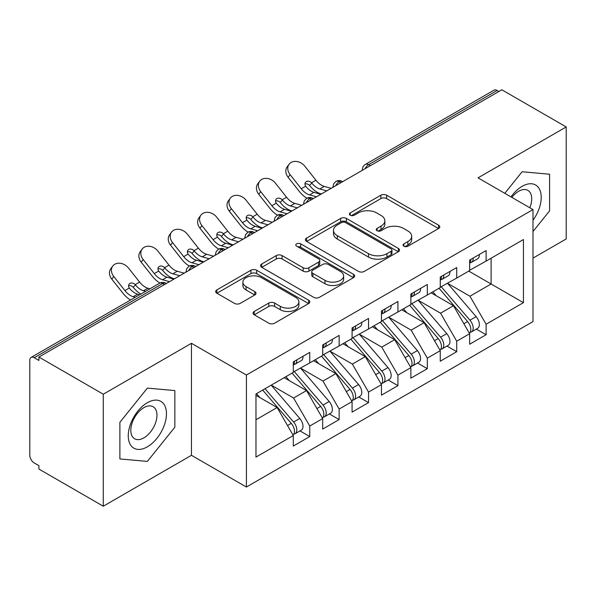 <?xml version="1.0" encoding="UTF-8"?>
<svg xmlns="http://www.w3.org/2000/svg" width="596" height="596" viewBox="0 0 596 596"><rect width="100%" height="100%" fill="white"/><g stroke="black" fill="none" stroke-linecap="round" stroke-linejoin="round"><path stroke-width="0.89" d="M403.894 246.208A2.853 1.646 0 0 0 407.932 246.208L438.582 228.514A4.083 2.354 0 0 0 439.781 226.845A4.083 2.354 0 0 0 438.582 225.176L386.655 195.197A4.083 2.354 0 0 0 380.889 195.197L350.232 212.891A2.853 1.646 0 0 0 349.398 214.061A2.853 1.646 0 0 0 350.232 215.223A2.853 1.646 0 0 0 354.27 215.223L358.241 212.936A13.052 7.539 0 0 1 376.702 212.936L381.03 215.432A13.052 7.539 0 0 1 384.852 220.766A13.052 7.539 0 0 1 381.03 226.093L377.059 228.387A2.853 1.646 0 0 0 376.225 229.549A2.853 1.646 0 0 0 377.059 230.719A2.853 1.646 0 0 0 381.105 230.719L385.068 228.424A13.052 7.539 0 0 1 403.529 228.424L407.858 230.928A13.052 7.539 0 0 1 411.687 236.254A13.052 7.539 0 0 1 407.858 241.589L403.894 243.876A2.853 1.646 0 0 0 403.06 245.038A2.853 1.646 0 0 0 403.894 246.208L403.894 243.876M254.231 311.462A4.083 2.354 0 0 0 253.039 313.123A4.083 2.354 0 0 0 254.231 314.792L268.803 323.203A4.083 2.354 0 0 0 274.57 323.203L308.616 303.55A4.083 2.354 0 0 0 309.808 301.881A4.083 2.354 0 0 0 308.616 300.213L256.682 270.234A4.083 2.354 0 0 0 250.916 270.234L216.87 289.887A4.083 2.354 0 0 0 215.678 291.556A4.083 2.354 0 0 0 216.87 293.217L234.474 303.379A4.083 2.354 0 0 0 240.24 303.379L254.812 294.968A4.083 2.354 0 0 0 256.004 293.306A4.083 2.354 0 0 0 254.812 291.638L246.081 286.601A10.914 6.303 0 0 1 242.885 282.146A10.914 6.303 0 0 1 249.627 276.32A10.914 6.303 0 0 1 261.517 277.691L295.705 297.426A10.914 6.303 0 0 1 298.901 301.881A10.914 6.303 0 0 1 292.167 307.7A10.914 6.303 0 0 1 280.269 306.337L274.57 303.051A4.083 2.354 0 0 0 268.803 303.051L254.231 311.462L254.231 314.792M532.988 258.12L566.2 238.951L566.2 126.948L501.832 89.787L38.911 357.049L38.911 360.446L34.21 357.734A6.236 3.598 -120 0 0 31.089 357.421A6.236 3.598 -120 0 0 29.8 360.275L29.8 455.307A6.236 3.598 -120 0 0 34.21 462.943L38.911 465.655L38.911 469.052L103.279 506.213L191.458 455.307L246.416 487.036L246.416 375.04L191.458 343.303L103.279 394.217L38.911 357.049M566.2 126.948L478.022 177.854L532.988 209.591L246.416 375.04M358.524 271.404A4.083 2.354 0 0 0 364.298 271.404L398.337 251.743A4.083 2.354 0 0 0 399.536 250.082A4.083 2.354 0 0 0 398.337 248.413L346.41 218.434A4.083 2.354 0 0 0 340.636 218.434L306.597 238.087A4.083 2.354 0 0 0 305.398 239.756A4.083 2.354 0 0 0 306.597 241.417L358.524 271.404M297.784 246.826A2.853 1.646 0 0 1 300.682 247.228L300.682 243.831L353.48 274.316A4.083 2.354 0 0 1 354.672 275.978A4.083 2.354 0 0 1 353.48 277.647L319.434 297.3A4.083 2.354 0 0 1 313.667 297.3L261.733 267.321L261.733 263.991A4.083 2.354 0 0 0 260.541 265.652A4.083 2.354 0 0 0 261.733 267.321M261.733 263.991L276.306 255.58A4.083 2.354 0 0 1 282.072 255.58L303.133 267.738A4.083 2.354 0 0 0 308.907 267.738L318.569 262.158A4.083 2.354 0 0 0 319.761 260.489A4.083 2.354 0 0 0 318.569 258.828L296.644 246.163A2.853 1.646 0 0 1 295.81 245.001A2.853 1.646 0 0 1 297.568 243.473A2.853 1.646 0 0 1 300.682 243.831M246.416 487.036L532.988 321.587L532.988 209.591M468.769 271.106L523.437 302.664L523.437 239.54L486.105 261.093L486.105 250.573L469.648 260.072L469.648 270.591L456.715 278.064L456.715 267.537L440.258 277.043L440.258 287.563L427.325 295.027L427.325 284.508L410.868 294.014L410.868 304.534L397.934 311.999L397.934 301.479L381.47 310.978L381.47 321.505L368.537 328.97L368.537 318.45L352.08 327.949L352.08 338.468L339.146 345.941L339.146 335.414L322.689 344.92L322.689 355.44L309.756 362.904L309.756 352.385L293.299 361.891L293.299 372.411L255.967 393.963L255.967 457.087L293.299 435.534L277.133 407.537L255.967 395.319M523.437 302.664L486.105 324.217L469.939 296.219L447.603 283.324M476.338 329.096L486.105 334.736L486.105 324.217M486.105 334.736L469.648 344.242L469.648 333.723L456.715 341.188L440.548 313.191L418.213 300.287M446.948 346.067L456.715 351.707L456.715 341.188M456.715 351.707L440.258 361.213L440.258 350.686L427.325 358.159L411.158 330.154L388.823 317.258M417.558 363.038L427.325 368.678L427.325 358.159M427.325 368.678L410.868 378.177L410.868 367.657L397.934 375.122L381.768 347.125L359.425 334.229M388.16 380.01L397.934 385.649L397.934 375.122M397.934 385.649L381.47 395.148L381.47 384.629L368.537 392.093L352.378 364.096L330.035 351.2M358.77 396.973L368.537 402.613L368.537 392.093M368.537 402.613L352.08 412.119L352.08 401.6L339.146 409.065L322.98 381.067L300.645 368.164M329.379 413.944L339.146 419.584L339.146 409.065M339.146 419.584L322.689 429.09L322.689 418.563L309.756 426.036L293.59 398.031L271.255 385.135M299.989 430.915L309.756 436.555L309.756 426.036M309.756 436.555L293.299 446.054L293.299 435.534M293.299 372.068L309.756 362.904M255.967 419.755L277.133 407.537M322.689 355.104L339.146 345.941M293.59 398.031L306.523 390.566L284.188 377.67M322.689 418.563L306.523 390.566M352.08 338.133L368.537 328.97M322.98 381.067L335.913 373.595L313.578 360.699M352.08 401.6L335.913 373.595M381.47 321.162L397.934 311.999M352.378 364.096L365.311 356.632L342.968 343.736M381.47 384.629L365.311 356.632M410.868 304.191L427.325 295.027M381.768 347.125L394.701 339.66L372.358 326.764M410.868 367.657L394.701 339.66M440.258 287.227L456.715 278.064M411.158 330.154L424.091 322.689L401.756 309.793M440.258 350.686L424.091 322.689M498.889 91.486L497.131 90.465L368.611 164.667L370.377 165.681M365.087 168.735A6.236 3.598 120 0 1 368.611 164.667A6.236 3.598 60 0 0 365.497 164.354L494.01 90.16A6.236 3.598 60 0 1 497.131 90.465M469.648 270.256L486.105 261.093M469.939 296.219L491.104 284.001L491.104 258.21L523.437 239.54M440.548 313.191L453.482 305.718L431.146 292.822M469.648 333.723L453.482 305.718M103.279 394.217L103.279 506.213M522.111 171.76L504.79 193.313L522.111 171.76L549.594 174.218L522.111 171.76M549.594 210.857L549.594 174.218L549.594 210.857L532.988 231.516L549.594 210.857M191.458 455.307L191.458 343.303M174.851 427.213L174.851 390.574L147.368 388.115L119.885 422.303L119.885 458.95L147.368 461.401L174.851 427.213L147.368 461.401L119.885 458.95L119.885 422.303L147.368 388.115L174.851 390.574L174.851 427.213M340.837 182.734L339.072 181.72A6.236 3.598 -120 0 0 335.958 181.407A6.236 3.598 -120 0 0 335.883 181.452L333.7 183.821L332.985 186.719A6.236 3.598 0 0 0 333.045 187.233M311.447 199.705L309.682 198.684A6.236 3.598 -120 0 0 306.567 198.379A6.236 3.598 -120 0 0 306.493 198.423L304.31 200.785L303.595 203.69A6.236 3.598 0 0 0 303.655 204.205M282.057 216.676L280.291 215.655A6.236 3.598 -120 0 0 277.177 215.35A6.236 3.598 -120 0 0 277.103 215.394L274.92 217.756L274.205 220.662A6.236 3.598 0 0 0 274.264 221.176M252.667 233.647L250.901 232.626A6.236 3.598 -120 0 0 247.78 232.313A6.236 3.598 -120 0 0 247.713 232.358L245.53 234.727L244.807 237.633A6.236 3.598 0 0 0 244.874 238.139M223.269 250.611L221.511 249.597A6.236 3.598 -120 0 0 218.389 249.284A6.236 3.598 -120 0 0 218.315 249.329L216.132 251.698L215.417 254.596A6.236 3.598 0 0 0 215.484 255.11M193.879 267.582L192.113 266.561A6.236 3.598 -120 0 0 188.999 266.256A6.236 3.598 -120 0 0 188.925 266.3L186.742 268.662L186.026 271.567A6.236 3.598 0 0 0 186.086 272.081M405.034 246.61L407.858 244.978A13.052 7.539 0 0 0 411.687 239.652L411.687 236.254M384.852 220.766L384.852 224.156A13.052 7.539 0 0 1 381.03 229.49L378.207 231.121M438.529 228.544L386.655 198.595A4.083 2.354 0 0 0 380.889 198.595L351.372 215.633M398.284 251.78L346.41 221.824A4.083 2.354 0 0 0 340.636 221.824L306.649 241.447M391.125 251.244A2.853 1.646 0 0 0 391.967 250.082A2.853 1.646 0 0 0 391.125 248.912L345.546 222.599A2.853 1.646 0 0 0 341.508 222.599L337.321 225.012A13.052 7.539 0 0 0 333.499 230.339A13.052 7.539 0 0 0 337.321 235.673L368.477 253.658A13.052 7.539 0 0 0 386.946 253.658L391.125 251.244L391.125 254.641A2.853 1.646 0 0 0 391.967 253.471L391.967 250.082M333.499 230.339L333.499 233.736A13.052 7.539 0 0 0 337.321 239.063L337.321 235.673M391.125 254.641L386.946 257.055A13.052 7.539 0 0 1 368.477 257.055L337.321 239.063M261.786 267.351L276.306 258.969L276.306 255.58M319.761 260.489L319.761 263.886A4.083 2.354 0 0 1 318.569 265.548L308.907 271.128A4.083 2.354 0 0 1 303.133 271.128L282.072 258.969A4.083 2.354 0 0 0 276.306 258.969M300.682 247.228L353.421 277.676M324.991 280.351A10.914 6.303 0 0 0 336.882 281.722A10.914 6.303 0 0 0 343.616 275.896A10.914 6.303 0 0 0 340.42 271.441L328.381 264.49A4.083 2.354 0 0 0 322.607 264.49L312.945 270.07A4.083 2.354 0 0 0 311.745 271.731A4.083 2.354 0 0 0 312.945 273.4L324.991 280.351L324.991 283.748A10.914 6.303 0 0 0 336.882 285.111A10.914 6.303 0 0 0 343.616 279.293L343.616 275.896M311.745 271.731L311.745 275.129A4.083 2.354 0 0 0 312.945 276.79L312.945 273.4M324.991 283.748L312.945 276.79M298.901 301.881L298.901 305.279A10.914 6.303 0 0 1 292.167 311.097A10.914 6.303 0 0 1 280.269 309.734L274.57 306.441A4.083 2.354 0 0 0 268.803 306.441L254.291 314.822M242.885 282.146L242.885 285.536A10.914 6.303 0 0 0 246.081 289.991L246.081 286.601M254.753 294.998L246.081 289.991M308.564 303.58L256.682 273.631A4.083 2.354 0 0 0 250.916 273.631L216.929 293.254M441.398 286.907L469.968 320.216A8.314 4.798 60 0 1 473.172 328.113A8.314 4.798 60 0 1 471.451 331.92L477.627 328.359A8.314 4.798 -120 0 0 479.348 324.552A8.314 4.798 -120 0 0 476.137 316.647L447.566 283.346M471.451 331.92A8.314 4.798 60 0 1 470.11 332.307M439.043 288.263L467.614 321.572A8.314 4.798 60 0 1 470.825 329.469A8.314 4.798 60 0 1 469.313 333.142M291.273 210.716A10.393 2.093 -21.6 0 0 290.669 211.014M436.257 295.78L432.867 291.831M469.648 263.305A8.314 4.798 -120 0 0 470.825 259.908A8.314 4.798 -120 0 0 470.81 259.402M470.11 262.747A8.314 4.798 -120 0 0 471.451 262.359A8.314 4.798 -120 0 0 473.172 258.552A8.314 4.798 -120 0 0 473.157 258.046M479.333 254.485A8.314 4.798 60 0 1 479.348 254.991A8.314 4.798 60 0 1 477.627 258.798L471.451 262.359M288.151 177.325A10.393 8.225 -143.8 0 1 287.116 166.954L289.067 164.287A10.393 8.225 36.2 0 0 290.103 174.658L288.151 177.325L299.311 191.428A20.785 12.002 -120 0 0 306.918 198.192M331.152 188.329L324.246 186.414A15.377 8.88 60 0 1 315.962 180.275L304.802 166.18A10.393 8.225 36.2 0 0 289.067 164.287M320.864 194.266L313.958 192.352A15.377 8.88 -120 0 1 305.89 186.481L305.681 186.205A4.157 3.285 -143.8 0 1 305.472 182.331A4.157 3.285 -143.8 0 1 306.299 181.594A4.157 3.285 -143.8 0 1 311.544 182.823L311.768 183.084A15.377 8.88 -120 0 0 319.836 188.962L324.246 186.414M316.454 196.814L309.555 194.899A15.377 8.88 60 0 1 301.263 188.761L290.103 174.658M326.742 190.876L319.836 188.962M311.768 183.084L309.592 185.49A4.157 3.285 36.2 0 0 304.951 183.993M309.816 185.751A20.785 12.002 -120 0 0 320.797 193.782L321.408 193.953M412 303.878L440.571 337.18A8.314 4.798 60 0 1 443.782 345.084A8.314 4.798 60 0 1 442.061 348.891L448.237 345.322A8.314 4.798 -120 0 0 449.958 341.515A8.314 4.798 -120 0 0 446.747 333.618L418.176 300.31M442.061 348.891A8.314 4.798 60 0 1 440.72 349.271M409.653 305.234L438.224 338.535A8.314 4.798 60 0 1 441.435 346.44A8.314 4.798 60 0 1 439.923 350.113M261.875 227.687A10.393 2.093 -21.6 0 0 261.279 227.985M406.867 312.744L403.477 308.795M382.61 320.842L411.18 354.151A8.314 4.798 60 0 1 414.391 362.055A8.314 4.798 60 0 1 412.67 365.855L418.839 362.293A8.314 4.798 -120 0 0 420.567 358.487A8.314 4.798 -120 0 0 417.356 350.59L388.786 317.281M412.67 365.855A8.314 4.798 60 0 1 411.322 366.242M380.255 322.205L408.834 355.507A8.314 4.798 60 0 1 412.037 363.411A8.314 4.798 60 0 1 410.532 367.076M232.485 244.651A10.393 2.093 -21.6 0 0 231.889 244.956M377.477 329.715L374.087 325.766M353.219 337.813L381.79 371.122A8.314 4.798 60 0 1 385.001 379.019A8.314 4.798 60 0 1 383.28 382.826L389.449 379.265A8.314 4.798 -120 0 0 391.17 375.458A8.314 4.798 -120 0 0 387.959 367.553L359.388 334.252M383.28 382.826A8.314 4.798 60 0 1 381.932 383.213M350.865 339.169L379.436 372.478A8.314 4.798 60 0 1 382.647 380.382A8.314 4.798 60 0 1 381.135 384.048M203.094 261.622A10.393 2.093 -21.6 0 0 202.491 261.92M348.079 346.686L344.697 342.737M323.829 354.784L352.4 388.093A8.314 4.798 60 0 1 355.611 395.99A8.314 4.798 60 0 1 353.882 399.797L360.058 396.236A8.314 4.798 -120 0 0 361.779 392.429A8.314 4.798 -120 0 0 358.569 384.524L329.998 351.223M353.882 399.797A8.314 4.798 60 0 1 352.541 400.184M321.475 356.14L350.046 389.449A8.314 4.798 60 0 1 353.257 397.346A8.314 4.798 60 0 1 351.744 401.019M173.704 278.593A10.393 2.093 -21.6 0 0 173.101 278.891M318.689 363.657L315.306 359.701M440.258 280.276A8.314 4.798 -120 0 0 441.435 276.879A8.314 4.798 -120 0 0 441.413 276.373M440.72 279.71A8.314 4.798 -120 0 0 442.061 279.33A8.314 4.798 -120 0 0 443.782 275.523A8.314 4.798 -120 0 0 443.767 275.017M449.943 271.448A8.314 4.798 60 0 1 449.958 271.962A8.314 4.798 60 0 1 448.237 275.762L442.061 279.33M258.761 194.296A10.393 8.225 -143.8 0 1 257.718 183.918L259.67 181.251A10.393 8.225 36.2 0 0 260.713 191.629L258.761 194.296L269.921 208.391A20.785 12.002 -120 0 0 277.52 215.163M301.755 205.3L294.856 203.385A15.377 8.88 60 0 1 286.572 197.246L275.404 183.143A10.393 8.225 36.2 0 0 259.67 181.251M291.474 211.237L284.568 209.323A15.377 8.88 -120 0 1 276.492 203.445L276.291 203.176A4.157 3.285 -143.8 0 1 276.075 199.295A4.157 3.285 -143.8 0 1 276.902 198.557A4.157 3.285 -143.8 0 1 282.154 199.794L282.37 200.055A15.377 8.88 -120 0 0 290.446 205.933L294.856 203.385M287.063 213.785L280.157 211.871A15.377 8.88 60 0 1 271.873 205.724L260.713 191.629M297.352 207.848L290.446 205.933M282.37 200.055L280.202 202.461A4.157 3.285 36.2 0 0 275.553 200.964M280.418 202.722A20.785 12.002 -120 0 0 291.407 210.753L292.018 210.924M410.868 297.24A8.314 4.798 -120 0 0 412.037 293.85A8.314 4.798 -120 0 0 412.022 293.344M411.322 296.681A8.314 4.798 -120 0 0 412.67 296.294A8.314 4.798 -120 0 0 414.391 292.494A8.314 4.798 -120 0 0 414.376 291.988M420.545 288.419A8.314 4.798 60 0 1 420.567 288.926A8.314 4.798 60 0 1 418.839 292.733L412.67 296.294M229.371 211.267A10.393 8.225 -143.8 0 1 228.328 200.889L230.28 198.222A10.393 8.225 36.2 0 0 231.322 208.6L229.371 211.267L240.531 225.363A20.785 12.002 -120 0 0 248.13 232.127M272.365 222.271L265.466 220.356A15.377 8.88 60 0 1 257.174 214.21L246.014 200.114A10.393 8.225 36.2 0 0 230.28 198.222M262.076 228.208L255.177 226.294A15.377 8.88 -120 0 1 247.102 220.416L246.9 220.148A4.157 3.285 -143.8 0 1 246.684 216.266A4.157 3.285 -143.8 0 1 247.511 215.529A4.157 3.285 -143.8 0 1 252.756 216.765L252.98 217.019A15.377 8.88 -120 0 0 261.055 222.897L265.466 220.356M257.673 230.749L250.767 228.834A15.377 8.88 60 0 1 242.483 222.695L231.322 208.6M267.954 224.811L261.055 222.897M252.98 217.019L250.804 219.432A4.157 3.285 36.2 0 0 246.163 217.935M251.028 219.693A20.785 12.002 -120 0 0 262.017 227.724L262.627 227.895M381.47 314.211A8.314 4.798 -120 0 0 382.647 310.821A8.314 4.798 -120 0 0 382.632 310.315M381.932 313.652A8.314 4.798 -120 0 0 383.28 313.265A8.314 4.798 -120 0 0 385.001 309.458A8.314 4.798 -120 0 0 384.986 308.952M391.155 305.39A8.314 4.798 60 0 1 391.17 305.897A8.314 4.798 60 0 1 389.449 309.704L383.28 313.265M199.98 228.238A10.393 8.225 -143.8 0 1 198.937 217.86L200.889 215.193A10.393 8.225 36.2 0 0 201.925 225.571L199.98 228.238L211.14 242.334A20.785 12.002 -120 0 0 218.739 249.098M242.974 239.234L236.076 237.32A15.377 8.88 60 0 1 227.784 231.181L216.624 217.086A10.393 8.225 36.2 0 0 200.889 215.193M232.686 245.18L225.787 243.265A15.377 8.88 -120 0 1 217.711 237.387L217.51 237.111A4.157 3.285 -143.8 0 1 217.294 233.237A4.157 3.285 -143.8 0 1 218.121 232.5A4.157 3.285 -143.8 0 1 223.366 233.736L223.589 233.99A15.377 8.88 -120 0 0 231.665 239.868L236.076 237.32M228.275 247.72L221.377 245.805A15.377 8.88 60 0 1 213.092 239.666L201.925 225.571M238.564 241.782L231.665 239.868M223.589 233.99L221.414 236.403A4.157 3.285 36.2 0 0 216.773 234.899M221.637 236.657A20.785 12.002 -120 0 0 232.626 244.695L233.23 244.859M352.08 331.182A8.314 4.798 -120 0 0 353.257 327.785A8.314 4.798 -120 0 0 353.242 327.279M352.541 330.624A8.314 4.798 -120 0 0 353.882 330.236A8.314 4.798 -120 0 0 355.611 326.429A8.314 4.798 -120 0 0 355.589 325.923M361.765 322.361A8.314 4.798 60 0 1 361.779 322.868A8.314 4.798 60 0 1 360.058 326.675L353.882 330.236M170.583 245.202A10.393 8.225 -143.8 0 1 169.547 234.831L171.499 232.164A10.393 8.225 36.2 0 0 172.535 242.535L170.583 245.202L181.75 259.305A20.785 12.002 -120 0 0 189.349 266.069M213.584 256.205L206.678 254.291A15.377 8.88 60 0 1 198.394 248.152L187.233 234.057A10.393 8.225 36.2 0 0 171.499 232.164M203.296 262.143L196.397 260.228A15.377 8.88 -120 0 1 188.321 254.35L188.12 254.082A4.157 3.285 -143.8 0 1 187.904 250.208A4.157 3.285 -143.8 0 1 188.731 249.471A4.157 3.285 -143.8 0 1 193.976 250.7L194.199 250.961A15.377 8.88 -120 0 0 202.275 256.839L206.678 254.291M198.885 264.691L191.986 262.776A15.377 8.88 60 0 1 183.695 256.638L172.535 242.535M209.174 258.753L202.275 256.839M194.199 250.961L192.024 253.367A4.157 3.285 36.2 0 0 187.382 251.87M192.247 253.628A20.785 12.002 -120 0 0 203.236 261.659L203.839 261.83M532.988 220.259A27.021 15.6 120 0 0 540.348 191.294A27.021 15.6 120 0 0 522.111 186.339A27.021 15.6 120 0 0 510.988 196.889M529.822 207.758A18.498 10.676 120 0 0 527.885 190.377A18.498 10.676 120 0 0 518.632 191.294A18.498 10.676 120 0 0 511.86 197.388M147.368 446.821A27.021 15.6 120 0 0 166.47 413.728A27.021 15.6 120 0 0 147.368 402.702A27.021 15.6 120 0 0 128.259 435.788A27.021 15.6 120 0 0 147.368 446.821M143.889 437.851A18.498 10.676 120 0 0 155.973 421.551A18.498 10.676 120 0 0 153.135 406.733A18.498 10.676 120 0 0 143.889 407.649A18.498 10.676 120 0 0 131.805 423.95A18.498 10.676 120 0 0 134.636 438.768A18.498 10.676 120 0 0 143.889 437.851M294.431 371.755L323.01 405.057A8.314 4.798 60 0 1 326.213 412.961A8.314 4.798 60 0 1 324.492 416.768L330.668 413.199A8.314 4.798 -120 0 0 332.389 409.392A8.314 4.798 -120 0 0 329.178 401.495L300.608 368.186M324.492 416.768A8.314 4.798 60 0 1 323.151 417.148M292.085 373.111L320.655 406.412A8.314 4.798 60 0 1 323.866 414.317A8.314 4.798 60 0 1 322.354 417.99M289.298 380.62L285.909 376.672M322.689 348.153A8.314 4.798 -120 0 0 323.866 344.756A8.314 4.798 -120 0 0 323.851 344.25M323.151 347.587A8.314 4.798 -120 0 0 324.492 347.207A8.314 4.798 -120 0 0 326.213 343.4A8.314 4.798 -120 0 0 326.198 342.894M332.374 339.325A8.314 4.798 60 0 1 332.389 339.839A8.314 4.798 60 0 1 330.668 343.639L324.492 347.207M141.192 262.173A10.393 8.225 -143.8 0 1 140.157 251.795L142.101 249.128A10.393 8.225 36.2 0 0 143.144 259.506L141.192 262.173L152.352 276.268A20.785 12.002 -120 0 0 159.959 283.04M184.194 273.177L177.288 271.262A15.377 8.88 60 0 1 169.003 265.123L157.843 251.02A10.393 8.225 36.2 0 0 142.101 249.128M173.905 279.114L166.999 277.2A15.377 8.88 -120 0 1 158.931 271.322L158.722 271.053A4.157 3.285 -143.8 0 1 158.506 267.172A4.157 3.285 -143.8 0 1 159.341 266.434A4.157 3.285 -143.8 0 1 164.585 267.671L164.809 267.932A15.377 8.88 -120 0 0 172.877 273.802L177.288 271.262M169.495 281.662L162.596 279.748A15.377 8.88 60 0 1 154.304 273.601L143.144 259.506M179.783 275.725L172.877 273.802M164.809 267.932L162.633 270.338A4.157 3.285 36.2 0 0 157.992 268.841M162.857 270.599A20.785 12.002 -120 0 0 173.838 278.63L174.449 278.801M265.041 388.719L293.612 422.028A8.314 4.798 60 0 1 296.823 429.932A8.314 4.798 60 0 1 295.102 433.732L301.278 430.17A8.314 4.798 -120 0 0 302.999 426.363A8.314 4.798 -120 0 0 299.788 418.467L271.217 385.158M295.102 433.732A8.314 4.798 60 0 1 293.754 434.119M262.694 390.082L291.265 423.383A8.314 4.798 60 0 1 294.476 431.288A8.314 4.798 60 0 1 292.964 434.953M259.908 397.592L256.518 393.643M293.299 365.117A8.314 4.798 -120 0 0 294.476 361.727A8.314 4.798 -120 0 0 294.454 361.221M293.754 364.558A8.314 4.798 -120 0 0 295.102 364.171A8.314 4.798 -120 0 0 296.823 360.371A8.314 4.798 -120 0 0 296.808 359.865M302.984 356.296A8.314 4.798 60 0 1 302.999 356.803A8.314 4.798 60 0 1 301.278 360.61L295.102 364.171M111.802 279.144A10.393 8.225 -143.8 0 1 110.759 268.766L112.711 266.099A10.393 8.225 36.2 0 0 113.754 276.477L111.802 279.144L122.962 293.239A20.785 12.002 -120 0 0 130.554 299.997M149.954 288.799L147.897 288.233A15.377 8.88 60 0 1 139.613 282.087L128.445 267.991A10.393 8.225 36.2 0 0 112.711 266.099M139.665 294.737L137.609 294.171A15.377 8.88 -120 0 1 129.533 288.293L129.332 288.024A4.157 3.285 -143.8 0 1 129.116 284.143A4.157 3.285 -143.8 0 1 129.943 283.405A4.157 3.285 -143.8 0 1 135.188 284.642L135.411 284.895A15.377 8.88 -120 0 0 143.487 290.774L147.897 288.233M135.255 297.285L133.199 296.711A15.377 8.88 60 0 1 124.914 290.572L113.754 276.477M145.543 291.347L143.487 290.774M135.411 284.895L133.243 287.309A4.157 3.285 36.2 0 0 128.594 285.812M133.459 287.57A20.785 12.002 -120 0 0 140.835 294.059M164.489 284.553L162.723 283.532L34.21 357.734M166.314 283.495L165.844 283.227A6.236 3.598 120 0 0 162.723 283.532A6.236 3.598 -120 0 0 159.609 283.227L31.089 357.421M342.663 181.683L342.193 181.407A6.236 3.598 120 0 0 339.072 181.72A6.236 3.598 120 0 0 335.69 185.706M362.375 170.3L362.375 169.756A6.236 3.598 0 0 0 362.442 170.262M313.272 198.654L312.803 198.379A6.236 3.598 120 0 0 309.682 198.684A6.236 3.598 120 0 0 306.299 202.677M283.882 215.618L283.405 215.35A6.236 3.598 120 0 0 280.291 215.655A6.236 3.598 120 0 0 276.909 219.648M254.492 232.589L254.015 232.313A6.236 3.598 120 0 0 250.901 232.626A6.236 3.598 120 0 0 247.519 236.612M225.094 249.56L224.625 249.284A6.236 3.598 120 0 0 221.511 249.597A6.236 3.598 120 0 0 218.129 253.583M195.704 266.531L195.235 266.256A6.236 3.598 120 0 0 192.113 266.561A6.236 3.598 120 0 0 188.731 270.554M407.858 244.978L407.858 241.589M377.059 230.719L377.059 228.387M381.03 229.49L381.03 226.093M350.232 215.223L350.232 212.891M380.889 198.595L380.889 195.197M386.655 198.595L386.655 195.197M438.582 228.514L438.582 225.176M306.597 241.417L306.597 238.087M340.636 221.824L340.636 218.434M346.41 221.824L346.41 218.434M398.337 251.743L398.337 248.413M368.477 257.055L368.477 253.658M386.946 257.055L386.946 253.658M282.072 258.969L282.072 255.58M303.133 271.128L303.133 267.738M308.907 271.128L308.907 267.738M318.569 265.548L318.569 262.158M353.48 277.647L353.48 274.316M268.803 306.441L268.803 303.051M274.57 306.441L274.57 303.051M280.269 309.734L280.269 306.337M254.812 294.968L254.812 291.638M216.87 293.217L216.87 289.887M250.916 273.631L250.916 270.234M256.682 273.631L256.682 270.234M308.616 303.55L308.616 300.213M467.614 321.572L463.882 323.725M476.137 316.647L469.968 320.216M309.555 194.899L313.958 192.352M311.544 182.823L315.962 180.275M301.263 188.761L305.681 186.205M438.224 338.535L434.484 340.696M446.747 333.618L440.571 337.18M408.834 355.507L405.094 357.667M417.356 350.59L411.18 354.151M379.436 372.478L375.704 374.638M387.959 367.553L381.79 371.122M350.046 389.449L346.313 391.602M358.569 384.524L352.4 388.093M280.157 211.871L284.568 209.323M282.154 199.794L286.572 197.246M271.873 205.724L276.291 203.176M250.767 228.834L255.177 226.294M252.756 216.765L257.174 214.21M242.483 222.695L246.9 220.148M221.377 245.805L225.787 243.265M223.366 233.736L227.784 231.181M213.092 239.666L217.51 237.111M191.986 262.776L196.397 260.228M193.976 250.7L198.394 248.152M183.695 256.638L188.12 254.082M320.655 406.412L316.916 408.573M329.178 401.495L323.01 405.057M162.596 279.748L166.999 277.2M164.585 267.671L169.003 265.123M154.304 273.601L158.722 271.053M291.265 423.383L287.525 425.544M299.788 418.467L293.612 422.028M133.199 296.711L137.609 294.171M135.188 284.642L139.613 282.087M124.914 290.572L129.332 288.024M342.193 181.407A6.236 6.236 0 0 0 335.958 181.407M365.497 164.354A6.236 6.236 0 0 0 362.375 169.756M312.803 198.379A6.236 6.236 0 0 0 306.567 198.379M332.985 186.719L332.985 187.271M283.405 215.35A6.236 6.236 0 0 0 277.177 215.35M303.595 203.69L303.595 204.242M254.015 232.313A6.236 6.236 0 0 0 247.78 232.313M274.205 220.662L274.205 221.205M224.625 249.284A6.236 6.236 0 0 0 218.389 249.284M244.807 237.633L244.807 238.177M195.235 266.256A6.236 6.236 0 0 0 188.999 266.256M215.417 254.596L215.417 255.148M165.844 283.227A6.236 6.236 0 0 0 159.609 283.227M186.026 271.567L186.026 272.119"/></g></svg>
